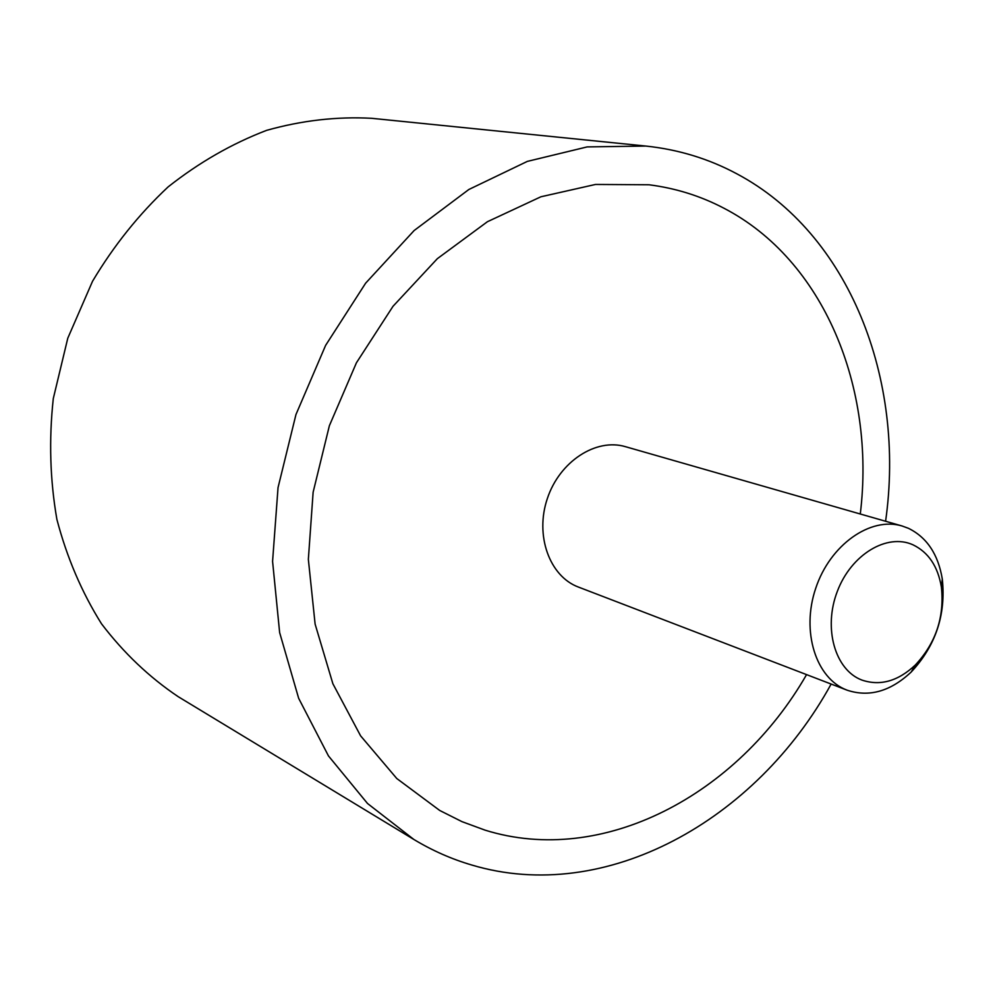 <?xml version="1.0" encoding="UTF-8"?>
<svg xmlns="http://www.w3.org/2000/svg" width="993" height="993" viewBox="0 0 993 993"><rect width="100%" height="100%" fill="white"/><g stroke="black" fill="none" stroke-linecap="round" stroke-linejoin="round"><path stroke-width="1.49" d="M413.87 839.47L178.194 696.676C149.273 677.238 123.728 652.972 101.534 623.84C81.749 592.287 66.879 557.47 56.886 519.376C50.035 480.004 48.831 439.75 53.287 398.59L67.785 338.203L92.548 281.242C113.748 245.693 138.921 214.252 168.09 186.932C198.985 162.517 231.828 143.662 266.608 130.356C301.86 120.438 336.875 116.429 371.655 118.304L645.822 146.058L587.124 146.914L527.345 161.387L468.857 189.489L414.131 230.537L365.635 283.179L325.617 345.378L295.964 414.528L278.04 487.6L272.578 561.368L279.641 632.591L298.657 698.302L328.472 755.934L367.497 803.474L413.87 839.47C432.29 850.579 451.567 859.094 471.687 865.002C605.507 905.095 756.294 820.454 831.141 684.053M885.595 521.263C905.69 379.512 849.586 233.74 736.918 173.862C708.816 158.781 678.455 149.509 645.822 146.058M485.068 830.148L461.944 821.633L439.713 810.462L396.79 778.524L360.596 735.838L332.878 683.743L315.116 624.113L308.351 559.357L313.13 492.218L329.378 425.712L356.425 362.793L393.005 306.303L437.367 258.652L487.426 221.712L540.912 196.775L595.515 184.45L649.012 184.772C675.625 188.186 700.549 195.969 723.76 208.133C823.768 259.893 875.764 387.58 860.286 514.002C875.764 387.58 823.768 259.893 723.76 208.133C700.549 195.969 675.625 188.186 649.012 184.772L595.515 184.45L540.912 196.775L487.426 221.712L437.367 258.652L393.005 306.303L356.425 362.793L329.378 425.712L313.13 492.218L308.351 559.357L315.116 624.113L332.878 683.743L360.596 735.838L396.79 778.524L439.713 810.462L461.944 821.633L485.068 830.148C602.85 866.901 737.551 794.872 806.564 674.619C737.551 794.872 602.85 866.901 485.068 830.148M847.004 690.135C815.936 678.579 800.979 631.56 815.725 588.29C830.061 544.872 870.327 516.434 902.066 525.98L908.446 528.313C926.879 537.374 938.162 554.268 942.295 579.018C946.068 614.754 935.691 645.76 911.189 672.038C890.498 691.426 869.148 697.483 847.128 690.185L847.004 690.135M578.596 587.136L578.36 587.049C549.477 576.25 534.768 535.413 547.354 498.536C559.556 461.522 595.912 437.851 625.441 446.676L902.066 525.98M913.101 544.872C887.109 532.881 851.138 554.479 837.31 591.418C823.085 628.197 835.014 669.952 861.8 680.031C880.133 686.262 897.982 681.248 915.335 665.012C935.865 643.005 944.542 617.05 941.389 587.124C937.913 566.432 928.492 552.356 913.101 544.872M941.389 587.124L942.295 579.018M915.335 665.012L911.189 672.038M578.472 587.086L847.128 690.185"/></g></svg>
